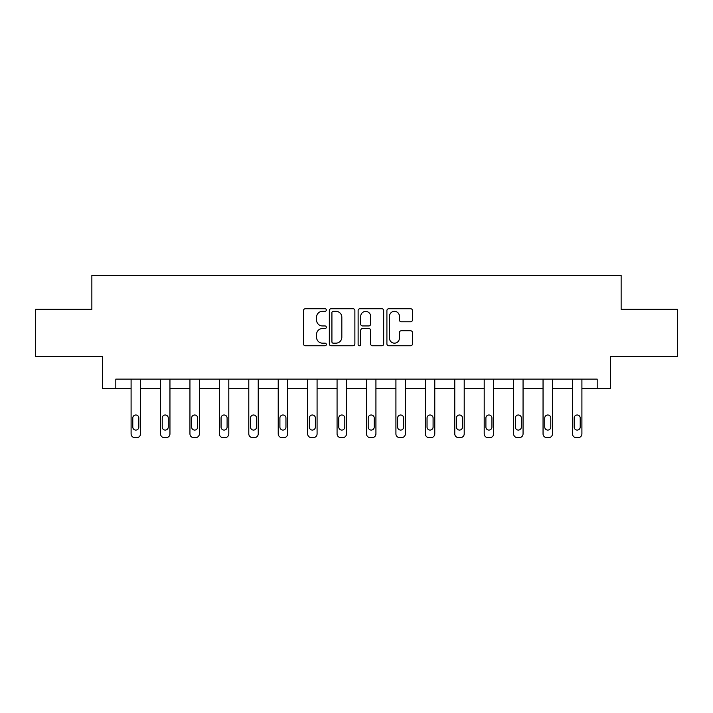 <?xml version="1.0" encoding="UTF-8"?>
<svg xmlns="http://www.w3.org/2000/svg" width="713" height="713" viewBox="0 0 713 713"><rect width="100%" height="100%" fill="white"/><g stroke="black" fill="none" stroke-linecap="round" stroke-linejoin="round"><path stroke-width="1.07" d="M326.322 310.021A1.292 1.292 0 0 0 325.021 308.729L305.351 308.729A1.854 1.854 0 0 0 303.497 310.583L303.497 343.907A1.854 1.854 0 0 0 305.351 345.76L325.021 345.76A1.292 1.292 0 0 0 326.322 344.459A1.292 1.292 0 0 0 325.021 343.167L322.481 343.167A5.927 5.927 0 0 1 316.554 337.24L316.554 334.468A5.927 5.927 0 0 1 322.481 328.541L325.021 328.541A1.292 1.292 0 0 0 326.322 327.24A1.292 1.292 0 0 0 325.021 325.948L322.481 325.948A5.927 5.927 0 0 1 316.554 320.021L316.554 317.249A5.927 5.927 0 0 1 322.481 311.323L325.021 311.323A1.292 1.292 0 0 0 326.322 310.021M410.608 321.786A1.854 1.854 0 0 0 412.462 319.932L412.462 310.583A1.854 1.854 0 0 0 410.608 308.729L388.763 308.729A1.854 1.854 0 0 0 386.909 310.583L386.909 343.907A1.854 1.854 0 0 0 388.763 345.76L410.608 345.76A1.854 1.854 0 0 0 412.462 343.907L412.462 332.614A1.854 1.854 0 0 0 410.608 330.761L401.259 330.761A1.854 1.854 0 0 0 399.405 332.614L399.405 338.212A4.955 4.955 0 0 1 394.458 343.167A4.955 4.955 0 0 1 389.503 338.212L389.503 316.278A4.955 4.955 0 0 1 394.458 311.323A4.955 4.955 0 0 1 399.405 316.278L399.405 319.932A1.854 1.854 0 0 0 401.259 321.786L410.608 321.786M115.818 388.549L115.818 379.12L597.182 379.12L597.182 388.549L610.39 388.549L610.39 356.482L677.35 356.482L677.35 309.326L621.139 309.326L621.139 275.37L91.861 275.37L91.861 309.326L35.65 309.326L35.65 356.482L102.61 356.482L102.61 388.549L131.094 388.549L131.094 433.852A3.77 3.77 0 0 0 134.864 437.63L136.753 437.63A3.77 3.77 0 0 0 140.523 433.852L140.523 388.549L160.523 388.549L160.523 433.852A3.77 3.77 0 0 0 164.293 437.63L166.182 437.63A3.77 3.77 0 0 0 169.952 433.852L169.952 388.549L189.943 388.549L189.943 433.852A3.77 3.77 0 0 0 193.713 437.63L195.603 437.63A3.77 3.77 0 0 0 199.373 433.852L199.373 388.549L219.372 388.549L219.372 433.852A3.77 3.77 0 0 0 223.142 437.63L225.032 437.63A3.77 3.77 0 0 0 228.802 433.852L228.802 388.549L248.792 388.549L248.792 433.852A3.77 3.77 0 0 0 252.571 437.63L254.452 437.63A3.77 3.77 0 0 0 258.231 433.852L258.231 388.549L278.222 388.549L278.222 433.852A3.77 3.77 0 0 0 281.991 437.63L283.881 437.63A3.77 3.77 0 0 0 287.651 433.852L287.651 388.549L307.651 388.549L307.651 433.852A3.77 3.77 0 0 0 311.421 437.63L313.301 437.63A3.77 3.77 0 0 0 317.08 433.852L317.08 379.12M354.878 310.583A1.854 1.854 0 0 0 353.024 308.729L331.18 308.729A1.854 1.854 0 0 0 329.326 310.583L329.326 343.907A1.854 1.854 0 0 0 331.18 345.76L353.024 345.76A1.854 1.854 0 0 0 354.878 343.907L354.878 310.583M359.976 308.729L381.82 308.729A1.854 1.854 0 0 1 383.674 310.583L383.674 343.907A1.854 1.854 0 0 1 381.82 345.76L372.471 345.76A1.854 1.854 0 0 1 370.617 343.907L370.617 330.395A1.854 1.854 0 0 0 368.764 328.541L362.56 328.541A1.854 1.854 0 0 0 360.716 330.395L360.716 344.459A1.292 1.292 0 0 1 359.414 345.76A1.292 1.292 0 0 1 358.122 344.459L358.122 310.583A1.854 1.854 0 0 1 359.976 308.729M317.08 433.852L317.08 388.549L337.071 388.549L337.071 433.852A3.77 3.77 0 0 0 340.841 437.63L342.73 437.63A3.77 3.77 0 0 0 346.5 433.852L346.5 379.12M346.5 433.852L346.5 388.549L366.5 388.549L366.5 433.852A3.77 3.77 0 0 0 370.27 437.63L372.159 437.63A3.77 3.77 0 0 0 375.929 433.852L375.929 379.12M375.929 433.852L375.929 388.549L395.92 388.549L395.92 433.852A3.77 3.77 0 0 0 399.699 437.63L401.579 437.63A3.77 3.77 0 0 0 405.349 433.852L405.349 379.12M405.349 433.852L405.349 388.549L425.349 388.549L425.349 433.852A3.77 3.77 0 0 0 429.119 437.63L431.009 437.63A3.77 3.77 0 0 0 434.778 433.852L434.778 379.12M434.778 433.852L434.778 388.549L454.769 388.549L454.769 433.852A3.77 3.77 0 0 0 458.548 437.63L460.429 437.63A3.77 3.77 0 0 0 464.208 433.852L464.208 379.12M464.208 433.852L464.208 388.549L484.198 388.549L484.198 433.852A3.77 3.77 0 0 0 487.968 437.63L489.858 437.63A3.77 3.77 0 0 0 493.628 433.852L493.628 379.12M493.628 433.852L493.628 388.549L513.627 388.549L513.627 433.852A3.77 3.77 0 0 0 517.397 437.63L519.287 437.63A3.77 3.77 0 0 0 523.057 433.852L523.057 379.12M523.057 433.852L523.057 388.549L543.048 388.549L543.048 433.852A3.77 3.77 0 0 0 546.818 437.63L548.707 437.63A3.77 3.77 0 0 0 552.477 433.852L552.477 379.12M552.477 433.852L552.477 388.549L572.477 388.549L572.477 433.852A3.77 3.77 0 0 0 576.247 437.63L578.136 437.63A3.77 3.77 0 0 0 581.906 433.852L581.906 388.549L597.182 388.549M333.221 311.323A1.292 1.292 0 0 0 331.919 312.615L331.919 341.875A1.292 1.292 0 0 0 333.221 343.167L335.903 343.167A5.927 5.927 0 0 0 341.83 337.24L341.83 317.249A5.927 5.927 0 0 0 335.903 311.323L333.221 311.323M370.617 316.367A4.955 4.955 0 0 0 365.662 311.412A4.955 4.955 0 0 0 360.716 316.367L360.716 324.094A1.854 1.854 0 0 0 362.56 325.948L368.764 325.948A1.854 1.854 0 0 0 370.617 324.094L370.617 316.367M140.523 379.12L140.523 433.852M131.094 379.12L131.094 433.852M138.83 427.06A3.021 3.021 0 0 1 135.809 430.082A3.021 3.021 0 0 1 132.787 427.06L132.787 418.014A3.021 3.021 0 0 1 135.809 414.993A3.021 3.021 0 0 1 138.83 418.014L138.83 427.06M134.864 437.63L136.753 437.63M169.952 379.12L169.952 433.852M160.523 379.12L160.523 433.852M168.25 427.06A3.021 3.021 0 0 1 165.238 430.082A3.021 3.021 0 0 1 162.216 427.06L162.216 418.014A3.021 3.021 0 0 1 165.238 414.993A3.021 3.021 0 0 1 168.25 418.014L168.25 427.06M164.293 437.63L166.182 437.63M199.373 379.12L199.373 433.852M189.943 379.12L189.943 433.852M197.679 427.06A3.021 3.021 0 0 1 194.658 430.082A3.021 3.021 0 0 1 191.645 427.06L191.645 418.014A3.021 3.021 0 0 1 194.658 414.993A3.021 3.021 0 0 1 197.679 418.014L197.679 427.06M193.713 437.63L195.603 437.63M228.802 379.12L228.802 433.852M219.372 379.12L219.372 433.852M227.099 427.06A3.021 3.021 0 0 1 224.087 430.082A3.021 3.021 0 0 1 221.066 427.06L221.066 418.014A3.021 3.021 0 0 1 224.087 414.993A3.021 3.021 0 0 1 227.099 418.014L227.099 427.06M223.142 437.63L225.032 437.63M258.231 379.12L258.231 433.852M248.792 379.12L248.792 433.852M256.528 427.06A3.021 3.021 0 0 1 253.507 430.082A3.021 3.021 0 0 1 250.495 427.06L250.495 418.014A3.021 3.021 0 0 1 253.507 414.993A3.021 3.021 0 0 1 256.528 418.014L256.528 427.06M252.571 437.63L254.452 437.63M287.651 379.12L287.651 433.852M278.222 379.12L278.222 433.852M285.958 427.06A3.021 3.021 0 0 1 282.936 430.082A3.021 3.021 0 0 1 279.915 427.06L279.915 418.014A3.021 3.021 0 0 1 282.936 414.993A3.021 3.021 0 0 1 285.958 418.014L285.958 427.06M281.991 437.63L283.881 437.63M307.651 379.12L307.651 433.852M315.378 427.06A3.021 3.021 0 0 1 312.365 430.082A3.021 3.021 0 0 1 309.344 427.06L309.344 418.014A3.021 3.021 0 0 1 312.365 414.993A3.021 3.021 0 0 1 315.378 418.014L315.378 427.06M337.071 379.12L337.071 433.852M344.807 427.06A3.021 3.021 0 0 1 341.785 430.082A3.021 3.021 0 0 1 338.773 427.06L338.773 418.014A3.021 3.021 0 0 1 341.785 414.993A3.021 3.021 0 0 1 344.807 418.014L344.807 427.06M366.5 379.12L366.5 433.852M374.227 427.06A3.021 3.021 0 0 1 371.215 430.082A3.021 3.021 0 0 1 368.193 427.06L368.193 418.014A3.021 3.021 0 0 1 371.215 414.993A3.021 3.021 0 0 1 374.227 418.014L374.227 427.06M395.92 379.12L395.92 433.852M403.656 427.06A3.021 3.021 0 0 1 400.635 430.082A3.021 3.021 0 0 1 397.622 427.06L397.622 418.014A3.021 3.021 0 0 1 400.635 414.993A3.021 3.021 0 0 1 403.656 418.014L403.656 427.06M425.349 379.12L425.349 433.852M433.085 427.06A3.021 3.021 0 0 1 430.064 430.082A3.021 3.021 0 0 1 427.042 427.06L427.042 418.014A3.021 3.021 0 0 1 430.064 414.993A3.021 3.021 0 0 1 433.085 418.014L433.085 427.06M454.769 379.12L454.769 433.852M462.505 427.06A3.021 3.021 0 0 1 459.493 430.082A3.021 3.021 0 0 1 456.472 427.06L456.472 418.014A3.021 3.021 0 0 1 459.493 414.993A3.021 3.021 0 0 1 462.505 418.014L462.505 427.06M484.198 379.12L484.198 433.852M491.934 427.06A3.021 3.021 0 0 1 488.913 430.082A3.021 3.021 0 0 1 485.901 427.06L485.901 418.014A3.021 3.021 0 0 1 488.913 414.993A3.021 3.021 0 0 1 491.934 418.014L491.934 427.06M513.627 379.12L513.627 433.852M521.355 427.06A3.021 3.021 0 0 1 518.342 430.082A3.021 3.021 0 0 1 515.321 427.06L515.321 418.014A3.021 3.021 0 0 1 518.342 414.993A3.021 3.021 0 0 1 521.355 418.014L521.355 427.06M543.048 379.12L543.048 433.852M550.784 427.06A3.021 3.021 0 0 1 547.762 430.082A3.021 3.021 0 0 1 544.75 427.06L544.75 418.014A3.021 3.021 0 0 1 547.762 414.993A3.021 3.021 0 0 1 550.784 418.014L550.784 427.06M311.421 437.63L313.301 437.63M340.841 437.63L342.73 437.63M370.27 437.63L372.159 437.63M399.699 437.63L401.579 437.63M429.119 437.63L431.009 437.63M458.548 437.63L460.429 437.63M487.968 437.63L489.858 437.63M517.397 437.63L519.287 437.63M546.818 437.63L548.707 437.63M581.906 379.12L581.906 433.852M572.477 379.12L572.477 433.852M580.213 427.06A3.021 3.021 0 0 1 577.191 430.082A3.021 3.021 0 0 1 574.17 427.06L574.17 418.014A3.021 3.021 0 0 1 577.191 414.993A3.021 3.021 0 0 1 580.213 418.014L580.213 427.06M576.247 437.63L578.136 437.63"/></g></svg>

